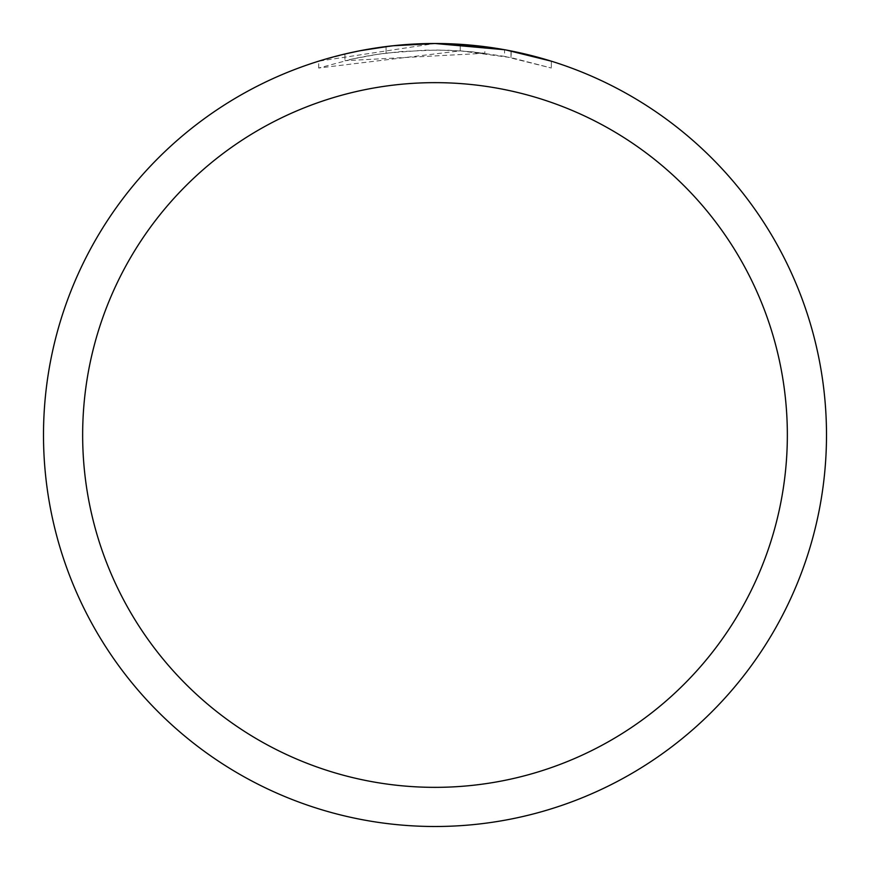 <?xml version="1.0" encoding="UTF-8"?>
<svg xmlns="http://www.w3.org/2000/svg" width="870" height="870" viewBox="0 0 870 870"><rect width="100%" height="100%" fill="white"/><g stroke="black" fill="none" stroke-linecap="round" stroke-linejoin="round"><path stroke-width="0.65" stroke-dasharray="4.35 3.26" d="M435 82.65A352.35 352.35 0 0 1 787.35 435A352.35 352.35 0 0 1 435 787.35A352.35 352.35 0 0 1 82.65 435A352.35 352.35 0 0 1 435 82.65A352.35 352.35 0 0 1 787.35 435A352.35 352.35 0 0 1 435 787.35A352.35 352.35 0 0 1 82.65 435A352.35 352.35 0 0 1 435 82.65M435 82.617A352.383 352.383 0 0 1 787.383 435A352.383 352.383 0 0 1 435 787.383A352.383 352.383 0 0 1 82.617 435A352.383 352.383 0 0 1 435 82.617M551.341 61.183L551.341 68.023L551.341 61.183L504.546 49.731L504.546 56.365L551.341 68.023L510.994 57.605L460.241 50.851L318.681 68.023L353.492 58.758L377.112 54.408L400.961 51.537L436.957 50.025L460.959 50.906L484.862 53.266L484.862 46.686L435 43.5A391.5 391.5 0 0 1 826.5 435A391.5 391.5 0 0 1 435 826.5A391.5 391.5 0 0 1 43.5 435A391.5 391.5 0 0 1 435 43.5L460.241 44.316L506.394 50.068M484.862 53.266L344.944 60.704A384.975 384.975 0 0 1 386.073 53.146L424.69 50.166L448.615 50.264L472.606 51.863L504.546 56.354M390.847 46.001L386.073 46.567L386.073 53.146L386.073 46.567A391.5 391.5 0 0 0 344.944 53.994L344.944 60.704L344.944 53.994M357.635 51.221L360.55 50.645M510.994 57.605L510.994 50.949L510.994 57.605M460.241 50.851L460.241 44.316M318.681 68.023L318.681 61.183L435 43.5L409.705 44.316L376.166 47.948L351.284 52.559L318.681 61.183M82.65 435A352.35 352.35 0 0 1 435 82.65A352.35 352.35 0 0 1 787.35 435A352.35 352.35 0 0 1 435 787.35A352.35 352.35 0 0 1 82.65 435M82.585 435A352.415 352.415 0 0 1 435 82.585A352.415 352.415 0 0 1 787.415 435A352.415 352.415 0 0 1 435 787.415A352.415 352.415 0 0 1 82.585 435M511.158 50.982L511.158 57.637"/><path stroke-width="1.3" d="M504.546 49.731L435 43.5L484.862 46.686M435 43.5A391.5 391.5 0 0 1 826.5 435A391.5 391.5 0 0 1 435 826.5A391.5 391.5 0 0 1 43.5 435A391.5 391.5 0 0 1 435 43.5L392.685 45.795L435 43.5M506.394 50.068L551.341 61.183M435 82.65A352.35 352.35 0 0 1 787.35 435A352.35 352.35 0 0 1 435 787.35A352.35 352.35 0 0 1 82.65 435A352.35 352.35 0 0 1 435 82.65M390.847 46.001L360.55 50.645M344.944 53.994L357.635 51.221"/></g></svg>
